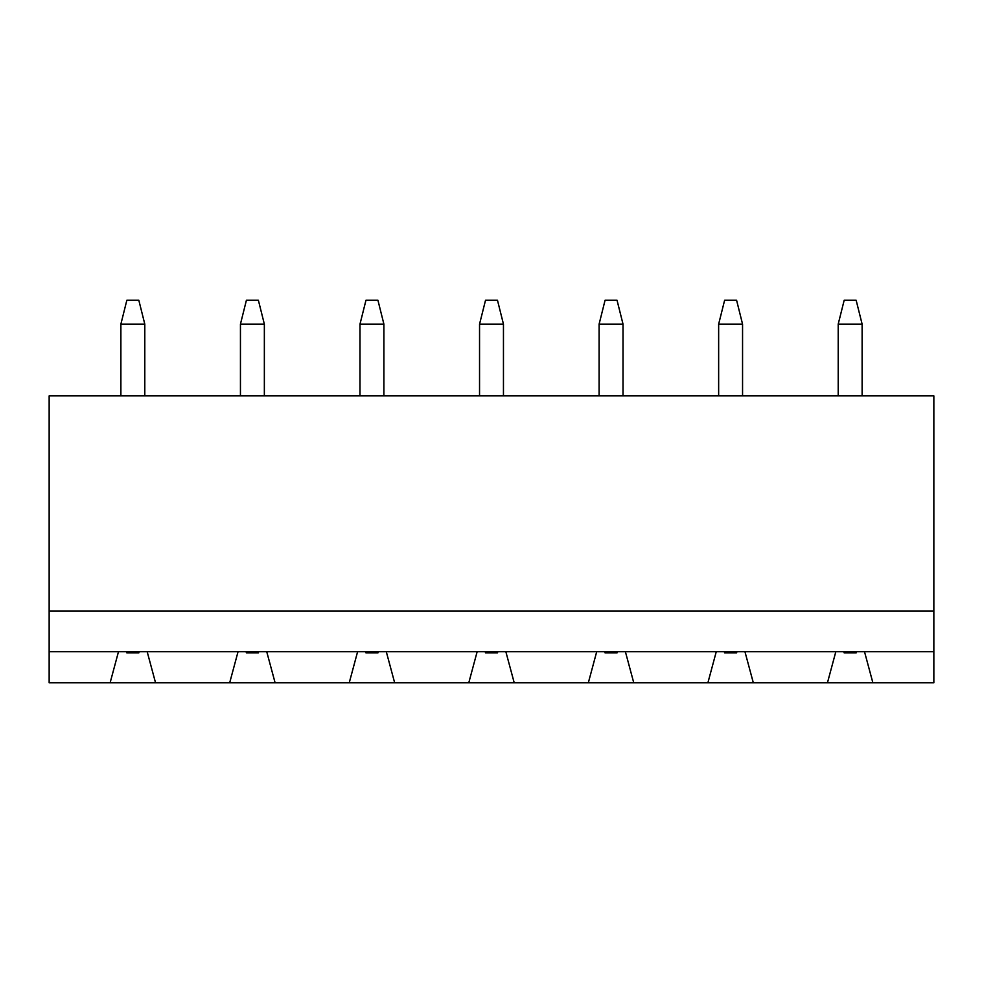 <?xml version="1.0" encoding="UTF-8"?>
<svg xmlns="http://www.w3.org/2000/svg" width="983" height="983" viewBox="0 0 983 983"><rect width="100%" height="100%" fill="white"/><g stroke="black" fill="none" stroke-linecap="round" stroke-linejoin="round"><path stroke-width="1.47" d="M856.144 652.896L844.188 652.896L843.881 651.704L844.188 652.896L856.144 652.896L856.439 651.704L856.144 652.896M844.188 300.208L856.144 300.208L844.188 300.208L838.204 324.12L838.204 395.854L838.204 324.12L862.116 324.12L838.204 324.12L844.188 300.208M862.116 395.854L862.116 324.12L862.116 395.854M862.116 324.12L856.144 300.208L862.116 324.12M736.586 652.896L724.631 652.896L724.336 651.704L724.631 652.896L736.586 652.896L736.881 651.704L736.586 652.896M724.631 300.208L736.586 300.208L724.631 300.208L718.647 324.12L718.647 395.854L718.647 324.12L742.558 324.12L718.647 324.12L724.631 300.208M742.558 395.854L742.558 324.12L742.558 395.854M742.558 324.12L736.586 300.208L742.558 324.12M617.029 652.896L605.073 652.896L604.778 651.704L605.073 652.896L617.029 652.896L617.336 651.704L617.029 652.896M605.073 300.208L617.029 300.208L605.073 300.208L599.102 324.12L599.102 395.854L599.102 324.12L623.013 324.12L599.102 324.12L605.073 300.208M623.013 395.854L623.013 324.12L623.013 395.854M623.013 324.12L617.029 300.208L623.013 324.12M497.472 652.896L485.528 652.896L485.221 651.704L485.528 652.896L497.472 652.896L497.779 651.704L497.472 652.896M485.528 300.208L497.472 300.208L485.528 300.208L479.544 324.12L479.544 395.854L479.544 324.12L503.456 324.12L479.544 324.12L485.528 300.208M503.456 395.854L503.456 324.12L503.456 395.854M503.456 324.12L497.472 300.208L503.456 324.12M377.927 652.896L365.971 652.896L365.664 651.704L365.971 652.896L377.927 652.896L378.222 651.704L377.927 652.896M365.971 300.208L377.927 300.208L365.971 300.208L359.987 324.12L359.987 395.854L359.987 324.12L383.898 324.12L359.987 324.12L365.971 300.208M383.898 395.854L383.898 324.12L383.898 395.854M383.898 324.12L377.927 300.208L383.898 324.12M258.369 652.896L246.414 652.896L246.119 651.704L246.414 652.896L258.369 652.896L258.664 651.704L258.369 652.896M246.414 300.208L258.369 300.208L246.414 300.208L240.442 324.12L240.442 395.854L240.442 324.12L264.353 324.12L240.442 324.12L246.414 300.208M264.353 395.854L264.353 324.12L264.353 395.854M264.353 324.12L258.369 300.208L264.353 324.12M138.812 652.896L126.856 652.896L126.561 651.704L126.856 652.896L138.812 652.896L139.119 651.704L138.812 652.896M126.856 300.208L138.812 300.208L126.856 300.208L120.884 324.12L120.884 395.854L120.884 324.12L144.796 324.12L120.884 324.12L126.856 300.208M144.796 395.854L144.796 324.12L144.796 395.854M144.796 324.12L138.812 300.208L144.796 324.12M229.678 682.792L155.547 682.792L229.678 682.792L238.046 651.704L147.18 651.704L155.547 682.792L110.121 682.792L155.547 682.792L147.18 651.704L266.737 651.704L275.105 682.792L349.235 682.792L229.678 682.792L275.105 682.792L266.737 651.704L357.603 651.704L238.046 651.704L229.678 682.792M49.15 395.854L933.85 395.854L933.85 611.057L49.15 611.057L49.15 651.704L147.18 651.704L49.15 651.704L49.15 395.854L49.15 611.057L933.85 611.057L933.85 651.704L864.512 651.704L872.879 682.792L933.85 682.792L933.85 395.854L49.15 395.854M349.235 682.792L357.603 651.704L386.294 651.704L394.662 682.792L468.78 682.792L349.235 682.792L394.662 682.792L386.294 651.704L477.148 651.704L357.603 651.704L349.235 682.792M468.78 682.792L477.148 651.704L505.852 651.704L514.22 682.792L588.338 682.792L468.78 682.792L514.22 682.792L505.852 651.704L596.706 651.704L477.148 651.704L468.78 682.792M588.338 682.792L596.706 651.704L625.397 651.704L633.765 682.792L707.895 682.792L588.338 682.792L633.765 682.792L625.397 651.704L716.263 651.704L596.706 651.704L588.338 682.792M707.895 682.792L716.263 651.704L744.954 651.704L753.322 682.792L827.453 682.792L707.895 682.792L753.322 682.792L744.954 651.704L835.82 651.704L716.263 651.704L707.895 682.792M827.453 682.792L835.82 651.704L933.85 651.704L933.85 682.792L827.453 682.792L872.879 682.792L864.512 651.704L835.82 651.704L827.453 682.792M49.15 682.792L49.15 651.704L49.15 682.792L110.121 682.792L49.15 682.792M110.121 682.792L118.488 651.704L110.121 682.792"/></g></svg>
